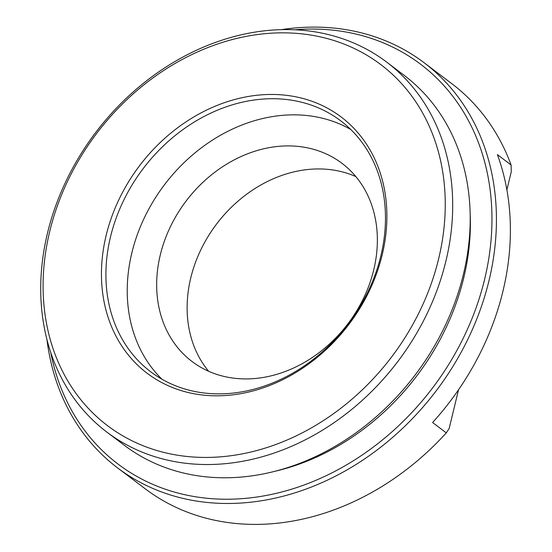 <?xml version="1.0" encoding="UTF-8"?>
<svg xmlns="http://www.w3.org/2000/svg" width="552" height="552" viewBox="0 0 552 552"><rect width="100%" height="100%" fill="white"/><g stroke="black" fill="none" stroke-linecap="round" stroke-linejoin="round"><path stroke-width="0.83" d="M281.375 29.642A254.023 207.614 127.1 0 1 328.323 27.6A254.023 207.614 127.1 0 1 424.039 62.673A254.023 207.614 127.1 0 1 436.418 390.519A254.023 207.614 127.1 0 1 117.604 467.91A254.023 207.614 127.1 0 1 58.201 386.517A254.023 207.614 127.1 0 1 46.954 339.639M117.604 467.91L145.266 488.83A254.023 207.614 -52.9 0 0 446.292 432.885L449.169 428.455L458.526 389.781M506.888 189.867L511.276 171.72L511.104 164.986L497.4 154.622A254.023 207.614 127.1 0 1 432.589 422.522L446.292 432.885M511.104 164.986A254.023 207.614 -52.9 0 0 451.702 83.593L424.039 62.673M50.736 352.5A250.712 204.909 -52.9 0 0 278.712 492.75A250.712 204.909 -52.9 0 0 490.673 244.115A250.712 204.909 -52.9 0 0 326.053 29.546A250.712 204.909 -52.9 0 0 294.782 29.78M470.152 213.486A226.417 185.051 127.1 0 1 275.275 471.201M386.6 62.059L404.119 75.307A231.937 189.564 127.1 0 1 444.781 326.467A231.937 189.564 127.1 0 1 211.72 477.328A231.937 189.564 127.1 0 1 124.324 445.298L106.812 432.057A231.937 189.564 127.1 0 1 66.15 180.89A231.937 189.564 127.1 0 1 299.212 30.036A231.937 189.564 127.1 0 1 386.6 62.059A231.937 189.564 127.1 0 1 427.269 313.225A231.937 189.564 127.1 0 1 194.207 464.08A231.937 189.564 127.1 0 1 106.812 432.057M295.423 33.286A226.417 185.051 -52.9 0 0 50.149 339.176A226.417 185.051 -52.9 0 0 386.938 362.961A226.417 185.051 -52.9 0 0 295.423 33.286M280.547 94.771A160.701 131.341 127.1 0 1 345.497 328.764A160.701 131.341 127.1 0 1 106.46 311.887A160.701 131.341 127.1 0 1 280.547 94.771M210.064 393.555A157.389 128.63 -52.9 0 0 368.218 291.194A157.389 128.63 -52.9 0 0 340.618 120.757A157.389 128.63 -52.9 0 0 281.32 99.029A157.389 128.63 -52.9 0 0 123.172 201.39A157.389 128.63 -52.9 0 0 150.765 371.827A157.389 128.63 -52.9 0 0 210.064 393.555M161.936 379.21A157.389 128.63 127.1 0 1 164.413 184.83A157.389 128.63 127.1 0 1 350.768 129.499M238.885 378.679A124.255 101.554 127.1 0 1 192.068 361.519A124.255 101.554 127.1 0 1 186.01 201.163A124.255 101.554 127.1 0 1 341.957 163.309A124.255 101.554 127.1 0 1 363.74 297.859A124.255 101.554 127.1 0 1 238.885 378.679M208.635 371.268A124.255 101.554 127.1 0 1 216.467 224.195A124.255 101.554 127.1 0 1 355.847 176.592"/></g></svg>
